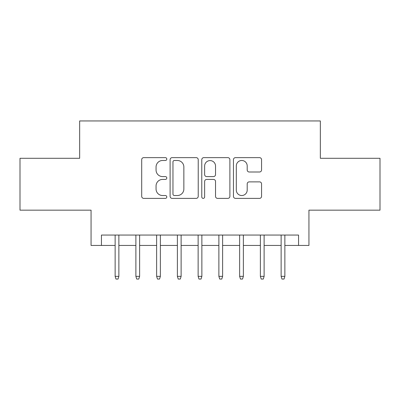<?xml version="1.0" encoding="UTF-8"?>
<svg xmlns="http://www.w3.org/2000/svg" width="400" height="400" viewBox="0 0 400 400"><rect width="100%" height="100%" fill="white"/><g stroke="black" fill="none" stroke-linecap="round" stroke-linejoin="round"><path stroke-width="0.6" d="M166.8 159.065A1.425 1.425 0 0 0 165.375 157.64L143.735 157.64A2.035 2.035 0 0 0 141.7 159.675L141.7 196.335A2.035 2.035 0 0 0 143.735 198.375L165.375 198.375A1.425 1.425 0 0 0 166.8 196.945A1.425 1.425 0 0 0 165.375 195.52L162.575 195.52A6.515 6.515 0 0 1 156.06 189.005L156.06 185.95A6.515 6.515 0 0 1 162.575 179.43L165.375 179.43A1.425 1.425 0 0 0 166.8 178.005A1.425 1.425 0 0 0 165.375 176.58L162.575 176.58A6.515 6.515 0 0 1 156.06 170.065L156.06 167.01A6.515 6.515 0 0 1 162.575 160.49L165.375 160.49A1.425 1.425 0 0 0 166.8 159.065M259.52 172A2.035 2.035 0 0 0 261.56 169.96L261.56 159.675A2.035 2.035 0 0 0 259.52 157.64L235.49 157.64A2.035 2.035 0 0 0 233.45 159.675L233.45 196.335A2.035 2.035 0 0 0 235.49 198.375L259.52 198.375A2.035 2.035 0 0 0 261.56 196.335L261.56 183.91A2.035 2.035 0 0 0 259.52 181.875L249.235 181.875A2.035 2.035 0 0 0 247.2 183.91L247.2 190.075A5.45 5.45 0 0 1 241.75 195.52A5.45 5.45 0 0 1 236.305 190.075L236.305 165.94A5.45 5.45 0 0 1 241.75 160.49A5.45 5.45 0 0 1 247.2 165.94L247.2 169.96A2.035 2.035 0 0 0 249.235 172L259.52 172M101.44 245.44L101.44 235.065L298.56 235.065L298.56 245.44L308.935 245.44L308.935 210.165L380 210.165L380 158.295L320.345 158.295L320.345 120.945L79.655 120.945L79.655 158.295L20 158.295L20 210.165L91.065 210.165L91.065 245.44L115.135 245.44M198.22 159.675A2.035 2.035 0 0 0 196.18 157.64L172.15 157.64A2.035 2.035 0 0 0 170.11 159.675L170.11 196.335A2.035 2.035 0 0 0 172.15 198.375L196.18 198.375A2.035 2.035 0 0 0 198.22 196.335L198.22 159.675M203.82 157.64L227.85 157.64A2.035 2.035 0 0 1 229.89 159.675L229.89 196.335A2.035 2.035 0 0 1 227.85 198.375L217.565 198.375A2.035 2.035 0 0 1 215.53 196.335L215.53 181.47A2.035 2.035 0 0 0 213.495 179.43L206.67 179.43A2.035 2.035 0 0 0 204.635 181.47L204.635 196.945A1.425 1.425 0 0 1 203.21 198.375A1.425 1.425 0 0 1 201.78 196.945L201.78 159.675A2.035 2.035 0 0 1 203.82 157.64M118.87 245.44L135.885 245.44M139.62 245.44L156.635 245.44M160.37 245.44L177.385 245.44M181.12 245.44L198.135 245.44M201.865 245.44L218.88 245.44M222.615 245.44L239.63 245.44M243.365 245.44L260.38 245.44M264.115 245.44L281.13 245.44M284.865 245.44L298.56 245.44M174.39 160.49A1.425 1.425 0 0 0 172.965 161.915L172.965 194.095A1.425 1.425 0 0 0 174.39 195.52L177.34 195.52A6.515 6.515 0 0 0 183.86 189.005L183.86 167.01A6.515 6.515 0 0 0 177.34 160.49L174.39 160.49M215.53 166.04A5.45 5.45 0 0 0 210.08 160.59A5.45 5.45 0 0 0 204.635 166.04L204.635 174.545A2.035 2.035 0 0 0 206.67 176.58L213.495 176.58A2.035 2.035 0 0 0 215.53 174.545L215.53 166.04M115.135 276.355L115.965 279.055L118.04 279.055L118.87 276.355L115.135 276.355L115.135 235.065M118.87 276.355L118.87 235.065M135.885 276.355L136.715 279.055L138.79 279.055L139.62 276.355L135.885 276.355L135.885 235.065M139.62 276.355L139.62 235.065M156.635 276.355L157.465 279.055L159.54 279.055L160.37 276.355L156.635 276.355L156.635 235.065M160.37 276.355L160.37 235.065M177.385 276.355L178.215 279.055L180.29 279.055L181.12 276.355L177.385 276.355L177.385 235.065M181.12 276.355L181.12 235.065M198.135 276.355L198.965 279.055L201.035 279.055L201.865 276.355L198.135 276.355L198.135 235.065M201.865 276.355L201.865 235.065M218.88 276.355L219.71 279.055L221.785 279.055L222.615 276.355L218.88 276.355L218.88 235.065M222.615 276.355L222.615 235.065M239.63 276.355L240.46 279.055L242.535 279.055L243.365 276.355L239.63 276.355L239.63 235.065M243.365 276.355L243.365 235.065M260.38 276.355L261.21 279.055L263.285 279.055L264.115 276.355L260.38 276.355L260.38 235.065M264.115 276.355L264.115 235.065M281.13 276.355L281.96 279.055L284.035 279.055L284.865 276.355L281.13 276.355L281.13 235.065M284.865 276.355L284.865 235.065"/></g></svg>
